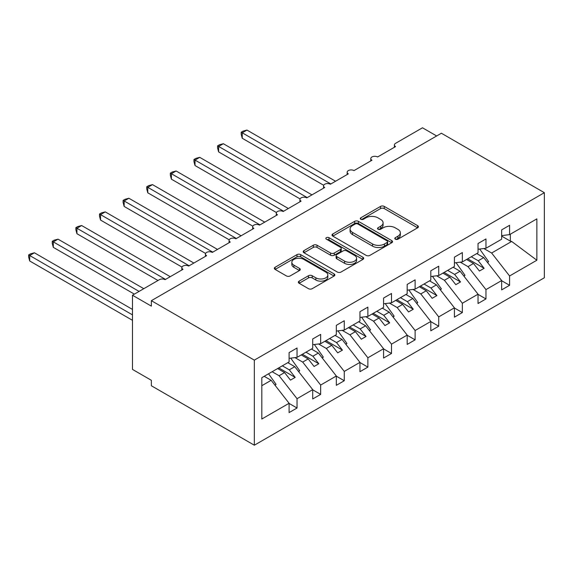 <?xml version="1.0" encoding="UTF-8"?>
<svg xmlns="http://www.w3.org/2000/svg" width="573" height="573" viewBox="0 0 573 573"><rect width="100%" height="100%" fill="white"/><g stroke="black" fill="none" stroke-linecap="round" stroke-linejoin="round"><path stroke-width="0.86" d="M395.334 239.192A1.834 1.06 0 0 0 397.927 239.192L417.631 227.81A2.621 1.511 0 0 0 418.405 226.743A2.621 1.511 0 0 0 417.631 225.669L384.254 206.402A2.621 1.511 0 0 0 380.544 206.402L360.84 217.776A1.834 1.06 0 0 0 360.302 218.528A1.834 1.06 0 0 0 360.84 219.273A1.834 1.06 0 0 0 363.432 219.273L365.982 217.804A8.394 4.849 0 0 1 377.851 217.804L380.637 219.409A8.394 4.849 0 0 1 383.093 222.833A8.394 4.849 0 0 1 380.637 226.263L378.087 227.732A1.834 1.06 0 0 0 377.55 228.484A1.834 1.06 0 0 0 378.087 229.229A1.834 1.06 0 0 0 380.68 229.229L383.23 227.76A8.394 4.849 0 0 1 395.098 227.76L397.884 229.365A8.394 4.849 0 0 1 400.341 232.796A8.394 4.849 0 0 1 397.884 236.219L395.334 237.688A1.834 1.06 0 0 0 394.797 238.44A1.834 1.06 0 0 0 395.334 239.192L395.334 237.688M299.127 281.135A2.621 1.511 0 0 0 298.361 282.203A2.621 1.511 0 0 0 299.127 283.277L308.496 288.685A2.621 1.511 0 0 0 312.206 288.685L334.088 276.05A2.621 1.511 0 0 0 334.854 274.976A2.621 1.511 0 0 0 334.088 273.908L300.703 254.634A2.621 1.511 0 0 0 296.993 254.634L275.112 267.269A2.621 1.511 0 0 0 274.345 268.343A2.621 1.511 0 0 0 275.112 269.41L286.428 275.942A2.621 1.511 0 0 0 290.131 275.942L299.5 270.535A2.621 1.511 0 0 0 300.266 269.46A2.621 1.511 0 0 0 299.5 268.393L293.892 265.156A7.019 4.054 0 0 1 291.836 262.291A7.019 4.054 0 0 1 296.162 258.545A7.019 4.054 0 0 1 303.812 259.426L325.786 272.111A7.019 4.054 0 0 1 327.842 274.976A7.019 4.054 0 0 1 323.509 278.722A7.019 4.054 0 0 1 315.866 277.841L312.206 275.728A2.621 1.511 0 0 0 308.496 275.728L299.127 281.135L299.127 283.277M544.35 192.693L254.333 360.131L254.333 445.214L544.35 277.776L544.35 192.693L441.382 133.237L151.365 300.682L151.365 306.132L132.47 295.224L159.394 279.681A4.011 2.313 0 0 1 165.06 279.681L183.009 269.317A4.011 2.313 0 0 1 181.834 267.684A4.011 2.313 0 0 1 184.313 265.543A4.011 2.313 0 0 1 188.675 266.044L206.624 255.687A4.011 2.313 0 0 1 205.456 254.047A4.011 2.313 0 0 1 207.927 251.912A4.011 2.313 0 0 1 212.297 252.414L230.246 242.05A4.011 2.313 0 0 1 229.071 240.409A4.011 2.313 0 0 1 231.542 238.275A4.011 2.313 0 0 1 235.911 238.776L253.86 228.412A4.011 2.313 0 0 1 252.686 226.779A4.011 2.313 0 0 1 255.164 224.637A4.011 2.313 0 0 1 259.526 225.139L277.475 214.782A4.011 2.313 0 0 1 276.301 213.142A4.011 2.313 0 0 1 278.779 211.007A4.011 2.313 0 0 1 283.148 211.509L301.097 201.144A4.011 2.313 0 0 1 299.923 199.504A4.011 2.313 0 0 1 302.394 197.37A4.011 2.313 0 0 1 306.763 197.871L324.712 187.507A4.011 2.313 0 0 1 323.537 185.874A4.011 2.313 0 0 1 326.016 183.732A4.011 2.313 0 0 1 330.377 184.234L348.327 173.87A4.011 2.313 0 0 1 347.152 172.237A4.011 2.313 0 0 1 349.63 170.102A4.011 2.313 0 0 1 353.999 170.604L371.949 160.239A4.011 2.313 0 0 1 370.774 158.599A4.011 2.313 0 0 1 373.245 156.465A4.011 2.313 0 0 1 377.614 156.966L395.563 146.602A4.011 2.313 180 0 1 394.389 144.969A4.011 2.313 180 0 1 395.563 143.329L422.487 127.786L436.655 135.966M254.333 360.131L151.365 300.682M366.168 255.386A2.621 1.511 0 0 0 369.879 255.386L391.76 242.751A2.621 1.511 0 0 0 392.534 241.677A2.621 1.511 0 0 0 391.76 240.61L358.383 221.336A2.621 1.511 0 0 0 354.673 221.336L332.791 233.97A2.621 1.511 0 0 0 332.018 235.037A2.621 1.511 0 0 0 332.791 236.112L366.168 255.386M327.126 239.586A1.834 1.06 0 0 1 328.988 239.843L328.988 237.666L362.924 257.256A2.621 1.511 0 0 1 363.69 258.33A2.621 1.511 0 0 1 362.924 259.397L341.042 272.032A2.621 1.511 0 0 1 337.332 272.032L303.948 252.757L303.948 250.623A2.621 1.511 0 0 0 303.181 251.69A2.621 1.511 0 0 0 303.948 252.757M303.948 250.623L313.316 245.215A2.621 1.511 0 0 1 317.027 245.215L330.564 253.03A2.621 1.511 0 0 0 334.274 253.03L340.484 249.441A2.621 1.511 0 0 0 341.25 248.374A2.621 1.511 0 0 0 340.484 247.3L326.388 239.163A1.834 1.06 0 0 1 325.851 238.411A1.834 1.06 0 0 1 326.982 237.437A1.834 1.06 0 0 1 328.988 237.666M261.818 385.701L271.151 380.307L289.1 403.27L261.818 419.021L261.818 377.679L289.1 361.928L289.1 352.603L297.036 348.019L297.036 357.351L289.1 358.34M297.036 357.351L312.715 348.291L312.715 338.965L320.651 334.388L320.651 343.714L312.715 344.702M320.651 343.714L336.33 334.661L336.33 325.335L344.266 320.751L344.266 330.077L336.33 331.065M344.266 330.077L359.951 321.023L359.951 311.698L367.88 307.114L367.88 316.439L359.951 317.428M367.88 316.439L383.566 307.386L383.566 298.06L391.502 293.483L391.502 302.809L383.566 303.797M391.502 302.809L407.181 293.756L407.181 284.43L415.117 279.846L415.117 289.172L407.181 290.16M415.117 289.172L430.803 280.118L430.803 270.793L438.732 266.209L438.732 275.534L430.803 276.523M438.732 275.534L454.418 266.481L454.418 257.155L462.354 252.578L462.354 261.904L454.418 262.892M462.354 261.904L478.032 252.851L478.032 243.525L485.968 238.941L485.968 248.267L478.032 249.255M289.1 403.435L297.036 408.019L297.036 398.693L312.715 389.64L294.766 366.677L287.825 362.666M272.139 371.719L279.087 375.73L297.036 398.693M312.715 389.798L320.651 394.382L320.651 385.056L336.33 376.003L318.38 353.04L311.44 349.029M294.937 357.609L302.702 362.093L320.651 385.056M336.33 376.167L344.266 380.744L344.266 371.419L359.951 362.365L342.002 339.402L335.055 335.398M318.552 343.972L326.316 348.456L344.266 371.419M359.951 362.53L367.88 367.114L367.88 357.788L383.566 348.728L365.617 325.772L358.669 321.761M342.167 330.342L349.938 334.825L367.88 357.788M383.566 348.893L391.502 353.477L391.502 344.151L407.181 335.098L389.232 312.135L382.291 308.124M365.782 316.704L373.553 321.188L391.502 344.151M407.181 335.262L415.117 339.839L415.117 330.514L430.803 321.46L412.854 298.497L405.906 294.493M389.404 303.067L397.168 307.551L415.117 330.514M430.803 321.625L438.732 326.209L438.732 316.876L454.418 307.823L436.468 284.867L429.521 280.856M413.018 289.437L420.783 293.92L438.732 316.876M454.418 307.988L462.354 312.572L462.354 303.246L478.032 294.193L460.083 271.23L453.143 267.219M436.633 275.799L444.404 280.283L462.354 303.246M478.032 294.357L485.968 298.934L485.968 289.609L501.647 280.555L501.647 289.881L509.583 285.304L509.583 275.971L536.865 260.221L511.668 241.448L510.342 241.126L510.342 234.192M460.255 262.162L468.019 266.646L485.968 289.609M485.968 248.267L501.647 239.213L501.647 229.888L509.583 225.304L509.583 234.629L501.647 235.618M501.647 280.72L509.583 285.304M483.87 248.532L491.634 253.015L509.583 275.971M132.47 295.224L132.47 369.399L151.365 380.307L151.365 385.765L254.333 445.214M271.151 380.307L264.203 376.303M297.036 408.019L289.1 412.596L289.1 403.27M320.651 394.382L312.715 398.966L312.715 389.64M344.266 380.744L336.33 385.328L336.33 376.003M367.88 367.114L359.951 371.691L359.951 362.365M391.502 353.477L383.566 358.061L383.566 348.728M415.117 339.839L407.181 344.423L407.181 335.098M438.732 326.209L430.803 330.786L430.803 321.46M462.354 312.572L454.418 317.156L454.418 307.823M485.968 298.934L478.032 303.518L478.032 294.193M509.583 234.629L536.865 218.879L536.865 260.221M279.087 375.73L284.566 372.565L290.468 380.121L295.188 377.392L289.286 369.836L294.766 366.677M277.619 368.554L284.566 372.565M282.346 365.832L289.286 369.836M302.702 362.093L308.181 358.927L314.083 366.484L318.81 363.755L312.901 356.205L318.38 353.04M301.233 354.923L308.181 358.927M305.961 352.194L312.901 356.205M326.316 348.456L331.796 345.297L337.705 352.846L342.425 350.124L336.523 342.568L342.002 339.402M324.855 341.286L331.796 345.297M329.575 338.557L336.523 342.568M349.938 334.825L355.41 331.66L361.319 339.216L366.04 336.487L360.138 328.931L365.617 325.772M348.47 327.649L355.41 331.66M353.19 324.927L360.138 328.931M373.553 321.188L379.032 318.022L384.934 325.579L389.661 322.85L383.752 315.3L389.232 312.135M372.085 314.018L379.032 318.022M376.812 311.289L383.752 315.3M397.168 307.551L402.647 304.392L408.556 311.941L413.276 309.219L407.374 301.663L412.854 298.497M395.707 300.381L402.647 304.392M400.427 297.652L407.374 301.663M420.783 293.92L426.262 290.755L432.171 298.311L436.891 295.582L430.989 288.026L436.468 284.867M419.321 286.744L426.262 290.755M424.041 284.022L430.989 288.026M444.404 280.283L449.884 277.117L455.786 284.674L460.513 281.945L454.604 274.395L460.083 271.23M442.936 273.113L449.884 277.117M447.663 270.384L454.604 274.395M468.019 266.646L473.499 263.487L479.408 271.036L484.128 268.314L478.226 260.758L483.698 257.592L476.757 253.581M466.558 259.476L473.499 263.487M471.278 256.747L478.226 260.758M483.698 257.592L501.647 280.555M491.634 253.015L511.668 241.448M501.647 236.105L510.342 241.126M467.69 258.824L484.128 268.314M444.075 272.454L460.513 281.945M420.453 286.092L436.891 295.582M396.838 299.729L413.276 309.219M373.224 313.359L389.661 322.85M349.602 326.997L366.04 336.487M325.987 340.634L342.425 350.124M302.372 354.264L318.81 363.755M278.75 367.902L295.188 377.392M396.065 239.45L397.884 238.397A8.394 4.849 0 0 0 400.341 234.973L400.341 232.796M383.093 222.833L383.093 225.017A8.394 4.849 0 0 1 380.637 228.441L378.817 229.494M417.595 227.832L384.254 208.579A2.621 1.511 0 0 0 380.544 208.579L361.57 219.531M391.724 242.773L358.383 223.52A2.621 1.511 0 0 0 354.673 223.52L332.82 236.133M387.126 242.429A1.834 1.06 0 0 0 387.663 241.677A1.834 1.06 0 0 0 387.126 240.932L357.824 224.014A1.834 1.06 0 0 0 355.231 224.014L352.538 225.561A8.394 4.849 0 0 0 350.082 228.992A8.394 4.849 0 0 0 352.538 232.416L372.565 243.983A8.394 4.849 0 0 0 384.44 243.983L387.126 242.429L387.126 244.614A1.834 1.06 0 0 0 387.663 243.862L387.663 241.677M350.082 228.992L350.082 231.17A8.394 4.849 0 0 0 352.538 234.601L352.538 232.416M387.126 244.614L384.44 246.161A8.394 4.849 0 0 1 372.565 246.161L352.538 234.601M303.984 252.779L313.316 247.393L313.316 245.215M341.25 248.374L341.25 250.551A2.621 1.511 0 0 1 340.484 251.626L334.274 255.207A2.621 1.511 0 0 1 330.564 255.207L317.027 247.393A2.621 1.511 0 0 0 313.316 247.393M328.988 239.843L362.888 259.419M344.609 261.138A7.019 4.054 0 0 0 352.259 262.019A7.019 4.054 0 0 0 356.585 258.273A7.019 4.054 0 0 0 354.529 255.408L346.787 250.938A2.621 1.511 0 0 0 343.084 250.938L336.867 254.527A2.621 1.511 0 0 0 336.1 255.601A2.621 1.511 0 0 0 336.867 256.668L344.609 261.138L344.609 263.322A7.019 4.054 0 0 0 352.259 264.196A7.019 4.054 0 0 0 356.585 260.457L356.585 258.273M336.1 255.601L336.1 257.778A2.621 1.511 0 0 0 336.867 258.853L336.867 256.668M344.609 263.322L336.867 258.853M327.842 274.976L327.842 277.16A7.019 4.054 0 0 1 323.509 280.899A7.019 4.054 0 0 1 315.866 280.025L312.206 277.912A2.621 1.511 0 0 0 308.496 277.912L299.163 283.298M291.836 262.291L291.836 264.475A7.019 4.054 0 0 0 293.892 267.333L293.892 265.156M299.464 270.556L293.892 267.333M334.052 276.071L300.703 256.819A2.621 1.511 0 0 0 296.993 256.819L275.147 269.432M241.204 132.205L242.243 132.807L242.243 138.258L241.204 134.383L241.204 132.205L243.088 131.117L246.963 130.078L242.243 132.807L330.85 183.962M242.243 138.258L323.673 185.272M246.963 130.078L335.577 181.24M479.673 249.047L488.611 261.625L487.401 262.327M488.611 261.625L487.637 262.627M217.59 145.843L218.621 146.437L218.621 151.895L217.59 148.02L217.59 145.843L219.473 144.754L223.348 143.716L218.621 146.437L307.235 197.599M218.621 151.895L300.059 198.91M223.348 143.716L311.956 194.87M456.058 262.685L464.997 275.262L463.786 275.964M464.997 275.262L464.023 276.265M193.968 159.473L195.006 160.075L195.006 165.533L193.968 161.658L193.968 159.473L195.859 158.384L199.733 157.346L195.006 160.075L283.621 211.236M195.006 165.533L276.437 212.547M199.733 157.346L288.341 208.508M432.443 276.322L441.382 288.892L440.164 289.594M441.382 288.892L440.408 289.902M170.353 173.11L171.391 173.712L171.391 179.163L170.353 175.288L170.353 173.11L172.237 172.022L176.112 170.983L171.391 173.712L259.999 224.867M171.391 179.163L252.822 226.177M176.112 170.983L264.726 222.145M408.821 289.959L417.76 302.53L416.55 303.232M417.76 302.53L416.786 303.532M146.738 186.748L147.777 187.342L147.777 192.8L146.738 188.925L146.738 186.748L148.622 185.659L152.497 184.621L147.777 187.342L236.384 238.504M147.777 192.8L229.207 239.815M152.497 184.621L241.104 235.775M385.206 303.59L394.145 316.167L392.935 316.869M394.145 316.167L393.171 317.17M123.116 200.378L124.155 200.98L124.155 206.438L123.116 202.563L123.116 200.378L125.007 199.289L128.882 198.251L124.155 200.98L212.769 252.141M124.155 206.438L205.592 253.452M128.882 198.251L217.489 249.413M361.592 317.227L370.53 329.797L369.313 330.499M370.53 329.797L369.556 330.807M99.501 214.016L100.54 214.617L100.54 220.068L99.501 216.193L99.501 214.016L101.385 212.927L105.26 211.888L100.54 214.617L189.147 265.772M100.54 220.068L181.97 267.082M105.26 211.888L193.875 263.05M337.97 330.865L346.909 343.435L345.698 344.137M346.909 343.435L345.934 344.437M75.887 227.653L76.925 228.247L76.925 233.705L75.887 229.83L75.887 227.653L77.77 226.564L81.645 225.526L76.925 228.247L165.533 279.409M76.925 233.705L157.976 280.498M81.645 225.526L170.253 276.68M314.355 344.495L323.294 357.072L322.083 357.774M323.294 357.072L322.32 358.075M52.265 241.29L53.303 241.885L53.303 247.343L52.265 243.468L52.265 241.29L54.156 240.194L58.031 239.156L53.303 241.885L139.081 291.406M53.303 247.343L134.361 294.135M58.031 239.156L143.802 288.685M290.74 358.132L299.679 370.702L298.461 371.404M299.679 370.702L298.705 371.712M28.65 254.921L29.689 255.522L29.689 260.973L28.65 257.098L28.65 254.921L30.534 253.832L34.409 252.793L29.689 255.522L132.47 314.864M29.689 260.973L132.47 320.314M34.409 252.793L132.47 309.406M268.558 373.789L276.064 384.34L274.847 385.042M276.064 384.34L275.083 385.35M397.884 238.397L397.884 236.219M378.087 229.229L378.087 227.732M380.637 228.441L380.637 226.263M360.84 219.273L360.84 217.776M380.544 208.579L380.544 206.402M384.254 208.579L384.254 206.402M417.631 227.81L417.631 225.669M332.791 236.112L332.791 233.97M354.673 223.52L354.673 221.336M358.383 223.52L358.383 221.336M391.76 242.751L391.76 240.61M372.565 246.161L372.565 243.983M384.44 246.161L384.44 243.983M317.027 247.393L317.027 245.215M330.564 255.207L330.564 253.03M334.274 255.207L334.274 253.03M340.484 251.626L340.484 249.441M362.924 259.397L362.924 257.256M308.496 277.912L308.496 275.728M312.206 277.912L312.206 275.728M315.866 280.025L315.866 277.841M299.5 270.535L299.5 268.393M275.112 269.41L275.112 267.269M296.993 256.819L296.993 254.634M300.703 256.819L300.703 254.634M334.088 276.05L334.088 273.908M370.774 160.913L370.774 158.599M394.389 147.282L394.389 144.969M347.152 174.55L347.152 172.237M323.537 188.188L323.537 185.874M299.923 201.818L299.923 199.504M276.301 215.455L276.301 213.142M252.686 229.093L252.686 226.779M229.071 242.73L229.071 240.409M205.456 256.36L205.456 254.047M181.834 269.998L181.834 267.684"/></g></svg>
